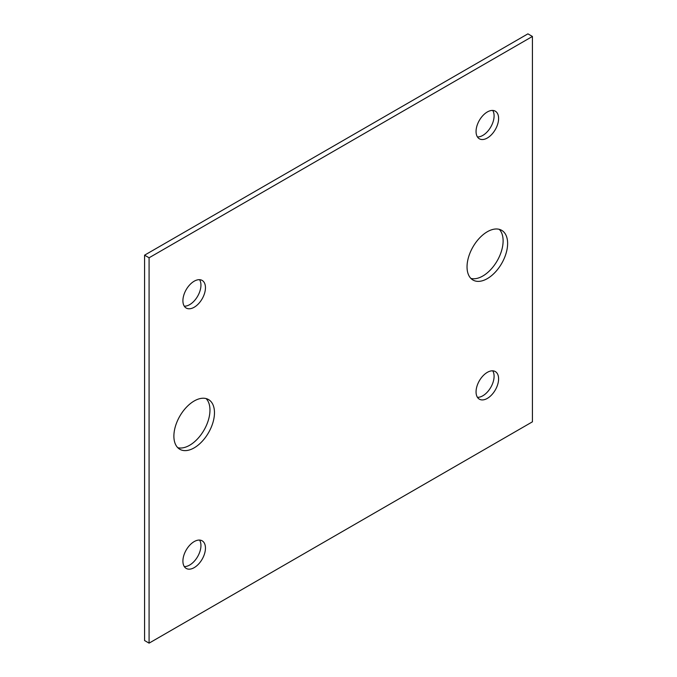 <?xml version="1.0" encoding="UTF-8"?>
<svg xmlns="http://www.w3.org/2000/svg" width="677" height="677" viewBox="0 0 677 677"><rect width="100%" height="100%" fill="white"/><g stroke="black" fill="none" stroke-linecap="round" stroke-linejoin="round"><path stroke-width="1.02" d="M532.427 36.456L527.916 33.85L144.573 255.178L144.573 640.544L149.084 643.15L532.427 421.822L532.427 36.456L149.084 257.776L149.084 643.15M499.245 229.325A28.705 16.57 -60 0 1 503.113 240.86A28.705 16.57 -60 0 1 492.044 268.126A28.705 16.57 -60 0 1 470.904 278.425M206.096 398.575A28.705 16.57 -60 0 1 209.963 410.101A28.705 16.57 -60 0 1 198.894 437.376A28.705 16.57 -60 0 1 177.755 447.675M492.721 370.827A15.943 9.207 -60 0 1 494.092 376.26A15.943 9.207 -60 0 1 477.429 397.314M492.721 110.436A15.943 9.207 -60 0 1 494.092 115.869A15.943 9.207 -60 0 1 477.429 136.932M199.571 540.068A15.943 9.207 -60 0 1 200.942 545.51A15.943 9.207 -60 0 1 184.279 566.564M199.571 279.686A15.943 9.207 -60 0 1 200.942 285.119A15.943 9.207 -60 0 1 184.279 306.173M144.573 255.178L149.084 257.776M507.623 243.458A28.705 16.57 -60 0 1 495.099 272.349A28.705 16.57 -60 0 1 472.978 280.033A28.705 16.57 -60 0 1 467.037 266.899A28.705 16.57 -60 0 1 479.561 238.008A28.705 16.57 -60 0 1 501.682 230.324A28.705 16.57 -60 0 1 507.623 243.458M214.474 412.708A28.705 16.57 -60 0 1 201.949 441.59A28.705 16.57 -60 0 1 179.828 449.283A28.705 16.57 -60 0 1 173.887 436.14A28.705 16.57 -60 0 1 186.412 407.258A28.705 16.57 -60 0 1 208.533 399.574A28.705 16.57 -60 0 1 214.474 412.708M498.602 378.858A15.943 9.207 -60 0 1 491.646 394.911A15.943 9.207 -60 0 1 479.358 399.176A15.943 9.207 -60 0 1 476.058 391.881A15.943 9.207 -60 0 1 483.014 375.837A15.943 9.207 -60 0 1 495.302 371.563A15.943 9.207 -60 0 1 498.602 378.858M498.602 118.475A15.943 9.207 -60 0 1 491.646 134.52A15.943 9.207 -60 0 1 479.358 138.793A15.943 9.207 -60 0 1 476.058 131.49A15.943 9.207 -60 0 1 483.014 115.445A15.943 9.207 -60 0 1 495.302 111.172A15.943 9.207 -60 0 1 498.602 118.475M205.453 548.108A15.943 9.207 -60 0 1 198.496 564.153A15.943 9.207 -60 0 1 186.209 568.426A15.943 9.207 -60 0 1 182.908 561.131A15.943 9.207 -60 0 1 189.865 545.078A15.943 9.207 -60 0 1 202.152 540.813A15.943 9.207 -60 0 1 205.453 548.108M205.453 287.725A15.943 9.207 -60 0 1 198.496 303.77A15.943 9.207 -60 0 1 186.209 308.043A15.943 9.207 -60 0 1 182.908 300.74A15.943 9.207 -60 0 1 189.865 284.695A15.943 9.207 -60 0 1 202.152 280.422A15.943 9.207 -60 0 1 205.453 287.725"/></g></svg>
